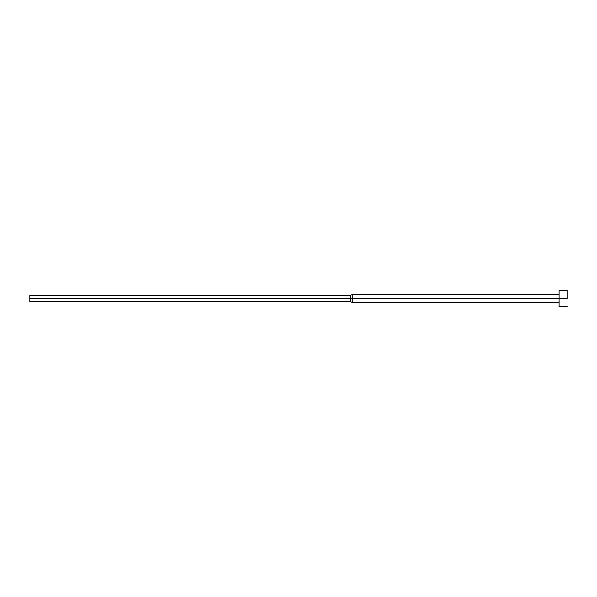 <?xml version="1.0" encoding="UTF-8"?>
<svg xmlns="http://www.w3.org/2000/svg" width="597" height="597" viewBox="0 0 597 597"><rect width="100%" height="100%" fill="white"/><g stroke="black" fill="none" stroke-linecap="round" stroke-linejoin="round"><path stroke-width="0.9" d="M567.15 298.5L559.091 298.5L559.091 306.56L559.091 298.5L352.23 298.5L352.23 302.53L352.23 298.5L350.372 298.5L350.372 301.455L350.372 298.5L29.85 298.5L29.85 301.455L29.85 295.545L29.85 298.5L350.372 298.5L350.372 295.545L350.372 298.5L352.23 298.5L352.23 294.47L352.23 298.5L559.091 298.5L559.091 290.44L559.091 298.5L567.15 298.5L567.15 290.44L567.15 298.5M567.15 306.56L559.091 306.56M559.091 302.53L352.23 302.53L350.372 301.455L29.85 301.455M559.091 294.47L352.23 294.47L350.372 295.545L29.85 295.545M567.15 290.44L559.091 290.44"/></g></svg>
